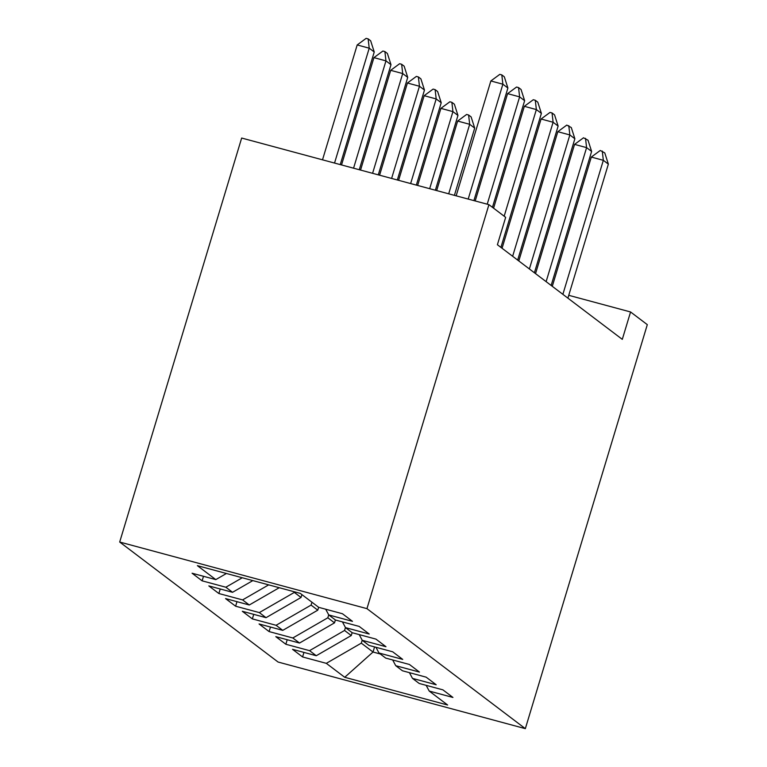 <?xml version="1.0" encoding="UTF-8"?>
<svg xmlns="http://www.w3.org/2000/svg" width="767" height="767" viewBox="0 0 767 767"><rect width="100%" height="100%" fill="white"/><g stroke="black" fill="none" stroke-linecap="round" stroke-linejoin="round"><path stroke-width="1.15" d="M119.69 542.029L278.076 662.036L525.337 728.65L366.952 608.643L119.69 542.029L241.663 138.041L488.924 204.655L366.952 608.643M374.574 646.917L373.03 652.027L344.728 677.29L447.64 705.017L429.223 691.067L452.942 697.452L442.904 689.849L419.175 683.455L412.483 678.383L436.202 684.768L426.155 677.165L402.435 670.77L395.734 665.698L419.463 672.084L409.415 664.471L385.696 658.086L378.994 653.014L402.713 659.399L392.675 651.787L368.946 645.402L362.254 640.32L385.974 646.715L375.926 639.103L352.206 632.717L345.505 627.636L369.234 634.031L359.186 626.418L335.467 620.024L328.765 614.952L352.484 621.347L342.446 613.734L318.717 607.339L300.3 593.39L197.387 565.663L215.805 579.612L192.076 573.227L202.124 580.84L225.853 587.225L232.545 592.306L208.825 585.911L218.873 593.524L242.593 599.909L249.294 604.99L225.565 598.596L235.613 606.208L259.332 612.593L266.034 617.675L242.305 611.28L252.353 618.892L276.082 625.287L282.774 630.359L259.054 623.964L269.102 631.577L292.821 637.971L299.523 643.043L275.794 636.648L285.842 644.261L309.561 650.656L316.263 655.727L292.534 649.333L302.582 656.945L303.953 652.41M344.728 677.29L326.311 663.34L302.582 656.945M488.924 204.655L505.664 217.339L497.399 244.731L622.296 339.359L630.57 311.968L568.75 295.314M352.13 632.66L351.267 635.536L344.565 630.464L345.447 627.531M316.263 655.727L351.267 635.536M309.561 650.656L344.565 630.464M429.223 691.067L426.164 685.334M335.39 619.976L334.517 622.852L327.825 617.78L328.707 614.846M299.523 643.043L334.517 622.852M292.821 637.971L327.825 617.78M412.483 678.383L409.425 672.649M318.65 607.291L317.778 610.168L311.076 605.096L311.948 602.21M282.774 630.359L317.778 610.168M276.082 625.287L311.076 605.096M395.734 665.698L392.675 659.965M301.901 594.607L301.038 597.483L294.336 592.412L294.509 591.827M266.034 617.675L301.038 597.483M259.332 612.593L294.336 592.412M378.994 653.014L375.935 647.281M249.294 604.99L279.236 587.714M242.593 599.909L268.68 584.866M362.254 640.32L359.196 634.597M232.545 592.306L252.832 580.6M225.853 587.225L242.276 577.752M345.505 627.636L342.446 621.912M215.805 579.612L226.428 573.486M328.765 614.952L325.707 609.228M525.337 728.65L647.31 324.652L630.57 311.968M362.197 640.215L361.305 643.149L373.03 652.027L380.279 653.983M326.311 663.34L361.305 643.149M202.124 580.84L203.495 576.305M218.873 593.524L220.234 588.989M235.613 606.208L236.984 601.673M252.353 618.892L253.724 614.357M269.102 631.577L270.463 627.042M285.842 644.261L287.213 639.726M468.196 199.065L502.874 84.197L490.851 80.957L499.806 74.361L501.81 74.898L504.322 76.805L507.898 88.004L473.901 200.609M456.164 195.825L490.851 80.957M507.898 88.004L502.874 84.197L501.81 74.898M340.251 164.598L374.238 51.993L369.224 48.187L334.537 163.064M357.192 44.946L366.147 38.35L368.15 38.887L369.224 48.187L357.192 44.946L322.514 159.824M368.15 38.887L370.662 40.795L374.238 51.993M487.218 204.195L519.623 96.882L507.591 93.641L516.546 87.045L518.55 87.582L521.061 89.49L524.638 100.688L492.452 207.32M475.195 200.954L507.591 93.641M524.638 100.688L519.623 96.882L518.55 87.582M504.168 216.198L536.363 109.566L524.331 106.325L533.286 99.729L535.289 100.266L537.801 102.174L541.387 113.372L500.918 247.396M493.584 208.183L524.331 106.325M541.387 113.372L536.363 109.566L535.289 100.266M359.272 169.728L390.988 64.677L385.964 60.881L353.568 168.184M373.932 57.63L382.886 51.034L384.89 51.571L385.964 60.881L373.932 57.63L341.536 164.943M384.89 51.571L387.402 53.479L390.988 64.677M378.294 174.847L407.728 77.371L402.704 73.565L372.589 173.313M390.681 70.324L399.636 63.719L401.64 64.265L402.704 73.565L390.681 70.324L360.557 170.073M401.64 64.265L404.151 66.163L407.728 77.371M512.644 256.274L553.103 122.26L541.08 119.01L550.035 112.413L552.039 112.95L554.551 114.858L558.127 126.056L517.667 260.08M502.059 248.259L541.08 119.01M558.127 126.056L553.103 122.26L552.039 112.95M529.383 268.958L569.852 134.944L557.82 131.703L566.775 125.098L571.29 127.543L574.866 138.75L534.407 272.764M518.799 260.943L557.82 131.703M574.866 138.75L569.852 134.944L568.778 125.644M397.325 179.977L424.467 90.055L419.453 86.249L391.611 178.433M407.421 83.009L416.376 76.403L418.379 76.949L419.453 86.249L407.421 83.009L379.588 175.192M418.379 76.949L420.891 78.848L424.467 90.055M416.347 185.096L441.217 102.74L436.193 98.933L410.642 183.562M424.161 95.693L433.115 89.087L435.119 89.634L436.193 98.933L424.161 95.693L398.61 180.322M435.119 89.634L437.631 91.532L441.217 102.74M546.123 281.652L586.592 147.628L574.56 144.388L583.514 137.782L588.03 140.227L591.616 151.435L551.147 285.449M535.539 273.627L574.56 144.388M591.616 151.435L586.592 147.628L585.518 138.328M435.368 190.226L457.957 115.424L452.933 111.618L429.664 188.692M440.91 108.377L449.865 101.781L451.868 102.318L452.933 111.618L440.91 108.377L417.641 185.451M451.868 102.318L454.38 104.216L457.957 115.424M562.873 294.336L603.332 160.313L591.309 157.072L600.264 150.466L604.779 152.911L608.356 164.119L567.896 298.142M552.288 286.312L591.309 157.072M608.356 164.119L603.332 160.313L602.268 151.013M454.4 195.355L474.696 128.108L469.682 124.302L448.695 193.811M457.65 121.061L466.604 114.465L468.608 115.002L469.682 124.302L457.65 121.061L436.663 190.571M468.608 115.002L471.12 116.9L474.696 128.108"/></g></svg>
